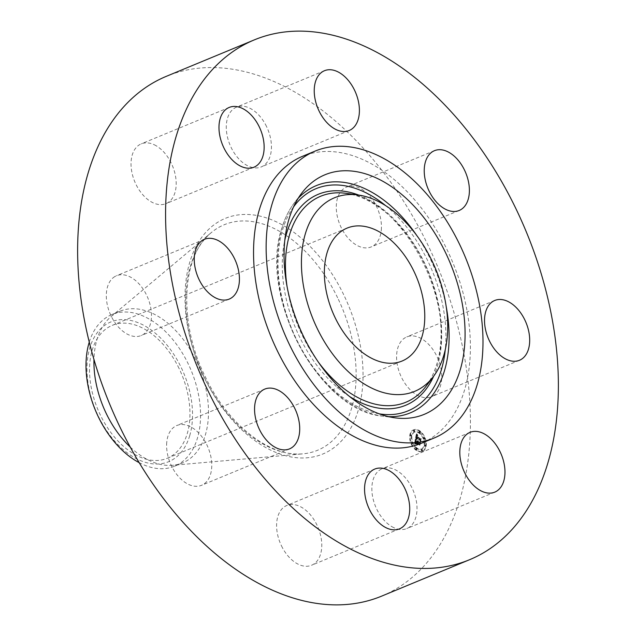 <?xml version="1.0" encoding="UTF-8"?>
<svg xmlns="http://www.w3.org/2000/svg" width="636" height="636" viewBox="0 0 636 636"><rect width="100%" height="100%" fill="white"/><g stroke="black" fill="none" stroke-linecap="round" stroke-linejoin="round"><path stroke-width="0.48" stroke-dasharray="3.18 2.39" d="M433.211 395.854A32.349 20.447 67.5 0 0 437.465 357.615A32.349 20.447 67.5 0 0 406.778 336.913A32.349 20.447 67.5 0 0 405.1 337.756A32.349 20.447 67.5 0 0 400.855 375.987A32.349 20.447 67.5 0 0 431.534 396.689A32.349 20.447 67.5 0 0 433.211 395.854M427.551 440.327A155.311 98.159 67.5 0 0 446.854 249.264A155.311 98.159 67.5 0 0 302.553 156.297M381.664 596.123A281.319 177.802 67.5 0 0 427.758 244.693A281.319 177.802 67.5 0 0 166.386 76.304M166.751 442.314A32.349 20.447 67.5 0 0 177.341 475.187A32.349 20.447 67.5 0 0 201.572 485.3A32.349 20.447 67.5 0 0 211.629 468.509A32.349 20.447 67.5 0 0 201.04 435.636A32.349 20.447 67.5 0 0 176.816 425.524A32.349 20.447 67.5 0 0 166.751 442.314M266.54 126.524A32.349 20.447 67.5 0 0 236.489 107.158A32.349 20.447 67.5 0 0 231.186 147.576A32.349 20.447 67.5 0 0 261.245 166.934A32.349 20.447 67.5 0 0 266.54 126.524M281.502 545.903A32.349 20.447 67.5 0 0 311.56 565.269A32.349 20.447 67.5 0 0 316.863 524.851A32.349 20.447 67.5 0 0 286.804 505.485A32.349 20.447 67.5 0 0 281.502 545.903M156.17 145.771A32.349 20.447 67.5 0 0 141.232 143.863A32.349 20.447 67.5 0 0 131.636 170.949A32.349 20.447 67.5 0 0 151.042 201.731A32.349 20.447 67.5 0 0 165.988 203.639A32.349 20.447 67.5 0 0 175.584 176.554A32.349 20.447 67.5 0 0 156.17 145.771M391.879 526.656A32.349 20.447 67.5 0 0 406.817 528.564A32.349 20.447 67.5 0 0 416.413 501.478A32.349 20.447 67.5 0 0 396.999 470.688A32.349 20.447 67.5 0 0 382.061 468.78A32.349 20.447 67.5 0 0 372.465 495.865A32.349 20.447 67.5 0 0 391.879 526.656M114.838 276.573A32.349 20.447 67.5 0 0 110.585 314.804A32.349 20.447 67.5 0 0 141.272 335.514A32.349 20.447 67.5 0 0 142.949 334.671A32.349 20.447 67.5 0 0 147.194 296.44A32.349 20.447 67.5 0 0 116.515 275.73A32.349 20.447 67.5 0 0 114.838 276.573M381.298 230.113A32.349 20.447 67.5 0 0 370.709 197.239A32.349 20.447 67.5 0 0 346.477 187.119A32.349 20.447 67.5 0 0 336.42 203.918A32.349 20.447 67.5 0 0 347.01 236.783A32.349 20.447 67.5 0 0 371.233 246.903A32.349 20.447 67.5 0 0 381.298 230.113M179.05 368.427A71.924 45.458 67.5 0 0 112.23 325.37A71.924 45.458 67.5 0 0 100.44 415.221A71.924 45.458 67.5 0 0 167.268 458.27A71.924 45.458 67.5 0 0 179.05 368.427M189.719 435.66A75.612 47.787 -112.5 0 1 122.724 449.207A75.612 47.787 -112.5 0 1 89.779 347.979A75.612 47.787 -112.5 0 1 156.766 334.441A75.612 47.787 -112.5 0 1 189.719 435.66M89.263 342.104A82.052 51.858 -112.5 0 1 111.888 314.55A82.052 51.858 -112.5 0 1 188.121 363.665A82.052 51.858 67.5 0 1 197.502 437.934A82.052 51.858 -112.5 0 1 174.677 466.164A82.052 51.858 -112.5 0 1 139.197 462.674M130.237 447.06A82.052 51.858 67.5 0 0 172.658 465.298A82.052 51.858 67.5 0 0 182.604 462.881A82.052 51.858 67.5 0 0 196.055 360.381A82.052 51.858 67.5 0 0 119.814 311.266A82.052 51.858 67.5 0 0 111.077 316.593A82.052 51.858 67.5 0 0 93.969 359.483M419.514 431.216A11.607 7.338 67.5 0 0 413.297 429.968A11.607 7.338 67.5 0 0 409.767 439.094A11.607 7.338 67.5 0 0 415.96 450.169A11.607 7.338 67.5 0 0 422.177 451.409A11.607 7.338 67.5 0 0 425.707 442.29A11.607 7.338 67.5 0 0 419.514 431.216M416.461 449.962A11.607 7.338 -112.5 0 1 410.268 438.888A11.607 7.338 -112.5 0 1 413.798 429.761A11.607 7.338 -112.5 0 1 420.014 431.009A11.607 7.338 -112.5 0 1 426.215 442.076A11.607 7.338 -112.5 0 1 422.678 451.202A11.607 7.338 -112.5 0 1 416.461 449.962M419.641 433.013A9.143 5.78 -112.5 0 1 424.522 441.742A9.143 5.78 -112.5 0 1 421.74 448.929A9.143 5.78 -112.5 0 1 416.842 447.951A9.143 5.78 -112.5 0 1 411.961 439.222A9.143 5.78 -112.5 0 1 414.744 432.035A9.143 5.78 -112.5 0 1 419.641 433.013M411.285 434.77A0.7 0.445 -112.5 0 1 411.071 435.922A0.7 0.445 -112.5 0 1 411.285 434.77M416.763 448.38A0.7 0.445 -112.5 0 1 416.548 449.525A0.7 0.445 -112.5 0 1 416.763 448.38M412.231 442.266A0.7 0.445 -112.5 0 1 412.017 443.411A0.7 0.445 -112.5 0 1 412.231 442.266M425.412 445.041A0.7 0.445 -112.5 0 1 425.198 446.194A0.7 0.445 -112.5 0 1 425.412 445.041M422.225 449.533A0.7 0.445 -112.5 0 1 422.01 450.678A0.7 0.445 -112.5 0 1 422.225 449.533M419.72 432.583A0.7 0.445 -112.5 0 1 419.935 431.439A0.7 0.445 -112.5 0 1 419.72 432.583M414.259 431.431A0.7 0.445 -112.5 0 1 414.473 430.286A0.7 0.445 -112.5 0 1 414.259 431.431M424.252 438.697A0.7 0.445 -112.5 0 1 424.466 437.552A0.7 0.445 -112.5 0 1 424.252 438.697M416.342 448.157A9.143 5.78 67.5 0 0 421.239 449.135A9.143 5.78 67.5 0 0 424.021 441.948A9.143 5.78 67.5 0 0 419.14 433.227A9.143 5.78 67.5 0 0 414.243 432.242A9.143 5.78 67.5 0 0 411.46 439.436A9.143 5.78 67.5 0 0 416.342 448.157M415.372 438.975L416.532 439.134L416.071 437.147L420.11 440.581L420.46 438.689L419.951 438.975L416.508 436.479L416.787 435.692L417.367 435.708L416.723 435.573L416.254 436.288L416.588 435.255L417.296 435.414L416.334 434.038L415.372 438.975L415.872 438.768L416.842 433.832L417.796 435.207L417.049 435.08L416.755 436.081L417.224 435.366L417.876 435.501L417.224 435.541L417.017 436.264L420.452 438.768L420.968 438.482L420.611 440.374L416.572 436.94L417.033 438.927L415.872 438.768M415.539 439.397L416.66 439.524L415.515 439.253L416.588 438.816M416.286 438.681L416.294 437.64L419.768 440.16L420.293 441.289L420.619 439.007L420.245 440.994L419.824 440.056L416.222 437.441L416.286 438.681L416.787 438.474L416.723 437.226L420.324 439.842L420.746 440.788L421.119 438.8L420.801 441.082L420.277 439.953L416.803 437.425L416.787 438.474M415.3 439.357L414.497 443.658L415.658 443.729L415.324 440.955L416.946 442.123L415.467 441.344L415.499 443.324L415.547 441.511L416.874 442.481L416.055 443.348L417.502 444.397L417.232 442.338L419.323 444.461L419.704 442.425L419.132 442.775L417.645 441.694L417.892 441.153L417.391 441.511L417.741 440.835L417.097 441.297L415.642 440.239L415.3 439.357L415.801 439.15L417.606 441.09L418.25 440.629L417.892 441.305L418.393 440.939L418.146 441.487L419.633 442.569L420.213 442.219L419.832 444.254L417.741 442.131L418.003 444.19L416.556 443.141L417.383 442.274L416.047 441.305L416 443.109L415.976 441.13L417.447 441.917L415.833 440.74L416.159 443.523L414.998 443.443L415.801 439.15M414.648 444.119L416.087 443.737L417.606 444.818L416.087 443.594L416.588 443.379L418.083 444.469L416.62 443.531M417.296 443.753L417.455 442.902L419.553 445.256L419.927 442.688L419.506 444.954L417.383 442.736L417.296 443.753L417.884 442.521L420.006 444.747L420.428 442.481L420.054 445.049L417.963 442.696L417.804 443.546M415.642 440.239L416.143 440.033M417.097 441.297L417.606 441.09M417.137 441.185L417.637 440.979M417.176 441.09L417.677 440.875M417.224 441.002L417.725 440.796M417.28 440.931L417.78 440.724M417.343 440.883L417.844 440.668M417.407 440.843L417.908 440.637M417.478 440.82L417.987 440.613M417.566 440.812L418.067 440.597M417.653 440.812L418.154 440.605M417.741 440.835L418.25 440.629M417.796 440.907L418.297 440.692M417.733 440.923L418.234 440.716M417.677 440.955L418.178 440.74M417.629 440.987L418.13 440.78M417.582 441.026L418.083 440.812M417.542 441.066L418.043 440.859M417.502 441.122L418.003 440.907M417.47 441.177L417.971 440.971M417.447 441.241L417.947 441.026M417.423 441.305L417.924 441.098M417.407 441.376L417.908 441.169M417.399 441.448L417.9 441.233M417.391 441.511L418.409 441.098M417.55 441.63L418.059 441.416M417.566 441.551L418.075 441.344M417.59 441.479L418.091 441.273M417.613 441.416L418.114 441.209M417.645 441.36L418.146 441.153M417.677 441.312L418.178 441.098M417.709 441.265L418.21 441.058M417.749 441.225L418.25 441.018M417.796 441.193L418.297 440.987M417.844 441.169L418.345 440.963M417.892 441.153L418.393 440.939M417.947 441.281L418.456 441.074M417.86 441.328L418.361 441.122M417.82 441.36L418.321 441.153M417.78 441.392L418.289 441.185M417.749 441.432L418.257 441.225M417.725 441.479L418.226 441.265M417.701 441.527L418.202 441.312M417.677 441.575L418.178 441.368M417.661 441.63L418.162 441.424M417.645 441.694L418.146 441.487M419.132 442.775L419.633 442.569M419.704 442.425L420.213 442.219M419.323 444.461L419.832 444.254M418.973 443.602L419.482 443.395M417.232 442.338L417.741 442.131M417.057 443.284L417.558 443.077M417.502 444.397L418.003 444.19M416.055 443.348L416.556 443.141M416.763 443.109L417.264 442.902M416.874 442.481L417.383 442.274M415.547 441.511L416.047 441.305M415.515 441.615L416.024 441.4M415.499 441.702L416 441.495M415.475 441.789L415.976 441.583M415.459 441.869L415.96 441.662M415.443 441.94L415.944 441.734M415.427 442.044L415.928 441.829M415.411 442.131L415.912 441.925M415.395 442.219L415.904 442.012M415.388 442.306L415.888 442.1M415.38 442.386L415.88 442.179M415.372 442.465L415.872 442.251M415.364 442.537L415.865 442.322M415.364 442.6L415.865 442.394M415.364 442.72L415.865 442.513M415.372 442.831L415.872 442.624M415.388 442.95L415.896 442.743M415.419 443.069L415.92 442.863M415.451 443.197L415.96 442.982M415.499 443.324L416 443.109M415.435 443.22L415.944 443.014M415.388 443.117L415.888 442.91M415.348 442.998L415.849 442.791M415.316 442.879L415.817 442.672M415.292 442.751L415.801 442.545M415.284 442.616L415.785 442.41M415.276 442.473L415.785 442.266M415.284 442.322L415.793 442.115M415.308 442.163L415.809 441.956M415.332 441.996L415.833 441.789M415.395 441.662L415.904 441.456M415.419 441.559L415.928 441.352M415.467 441.344L415.976 441.13M416.898 442.378L417.399 442.171M416.946 442.123L417.447 441.917M415.324 440.955L415.833 440.74M415.3 441.106L415.809 440.899M415.228 441.511L415.737 441.305M415.181 441.742L415.69 441.535M415.157 441.869L415.666 441.662M415.141 441.988L415.65 441.782M415.133 442.1L415.634 441.893M415.117 442.211L415.626 442.004M415.117 442.314L415.618 442.1M415.117 442.41L415.618 442.203M415.117 442.505L415.618 442.29M415.125 442.584L415.626 442.378M415.133 442.672L415.642 442.457M415.149 442.743L415.658 442.537M415.173 442.823L415.674 442.616M415.197 442.902L415.706 442.696M415.236 442.99L415.737 442.783M415.276 443.077L415.777 442.871M415.324 443.173L415.825 442.966M415.38 443.276L415.88 443.069M415.435 443.379L415.944 443.173M415.507 443.491L416.008 443.284M415.578 443.61L416.079 443.395M415.658 443.729L416.159 443.523M415.3 443.65L415.809 443.443M415.244 443.642L415.745 443.435M415.189 443.634L415.69 443.419M415.141 443.626L415.642 443.419M415.046 443.618L415.554 443.403M414.974 443.61L415.475 443.403M414.887 443.61L415.388 443.403M414.839 443.618L415.34 443.403M414.791 443.618L415.292 443.411M414.736 443.626L415.236 443.411M414.497 443.658L414.998 443.443M416.334 434.038L416.842 433.832M416.437 434.197L416.946 433.99M416.54 434.348L417.049 434.142M416.644 434.491L417.144 434.285M416.739 434.634L417.248 434.428M416.842 434.77L417.343 434.563M416.938 434.905L417.439 434.69M417.033 435.024L417.534 434.817M417.121 435.143L417.629 434.937M417.216 435.263L417.717 435.048M417.296 435.414L417.796 435.207M416.723 435.573L417.717 435.151M417.129 435.318L417.629 435.111M417.049 435.278L417.558 435.072M416.978 435.247L417.486 435.04M416.914 435.223L417.415 435.016M416.85 435.215L417.351 435M416.787 435.207L417.288 435M416.731 435.207L417.232 435M416.683 435.215L417.184 435.008M416.636 435.231L417.137 435.024M416.588 435.255L417.089 435.048M416.548 435.294L417.049 435.08M416.508 435.334L417.009 435.127M416.469 435.382L416.978 435.175M416.437 435.445L416.946 435.239M416.405 435.509L416.914 435.302M416.381 435.588L416.882 435.382M416.349 435.676L416.858 435.469M416.326 435.771L417.303 435.326M416.31 435.875L416.811 435.66M416.294 435.946L416.795 435.74M416.278 436.026L416.787 435.819M416.27 436.113L416.771 435.906M416.262 436.201L416.763 435.994M416.254 436.288L416.755 436.081M416.429 436.368L416.93 436.153M416.477 436.113L416.978 435.906M416.493 436.026L416.993 435.819M416.516 435.938L417.017 435.732M416.532 435.867L417.041 435.66M416.564 435.795L417.574 435.358M416.588 435.74L417.089 435.533M416.62 435.684L417.121 435.477M416.652 435.644L417.152 435.429M416.683 435.604L417.184 435.398M416.85 435.533L417.351 435.318M416.898 435.533L417.399 435.318M416.954 435.533L417.455 435.326M417.009 435.549L417.51 435.342M417.144 435.596L417.645 435.382M417.216 435.628L417.717 435.414M417.288 435.668L417.788 435.453M417.367 435.708L417.876 435.501M417.351 435.819L417.852 435.612M417.28 435.779L417.78 435.573M417.216 435.74L417.717 435.533M416.644 435.891L417.653 435.501M417.089 435.692L417.598 435.477M417.033 435.668L417.542 435.461M416.938 435.652L417.439 435.445M416.85 435.66L417.359 435.453M416.787 435.692L417.288 435.485M416.723 435.755L417.224 435.541M416.691 435.795L417.2 435.581M416.667 435.843L417.168 435.628M416.62 435.954L417.121 435.747M416.596 436.026L417.105 435.811M416.58 436.097L417.081 435.891M416.564 436.177L417.065 435.97M416.508 436.479L417.017 436.264M419.951 438.975L420.452 438.768M420.46 438.689L420.968 438.482M420.11 440.581L420.611 440.374M419.824 439.818L420.324 439.611M416.071 437.147L416.572 436.94M416.047 437.218L416.556 437.012M416.031 437.29L416.532 437.083M416.016 437.361L416.516 437.155M416 437.433L416.5 437.226M415.984 437.512L416.485 437.298M415.968 437.6L416.469 437.393M415.96 437.687L416.461 437.481M415.952 437.775L416.453 437.56M415.944 437.854L416.453 437.648M415.944 437.934L416.453 437.727M415.952 438.013L416.453 437.807M415.96 438.085L416.461 437.878M415.976 438.156L416.477 437.95M415.992 438.228L416.493 438.021M416.008 438.299L416.516 438.085M416.031 438.363L416.54 438.156M416.063 438.435L416.564 438.228M416.095 438.506L416.604 438.291M416.143 438.578L416.644 438.363M416.183 438.649L416.691 438.442M416.238 438.721L416.739 438.514M416.294 438.8L416.795 438.586M416.349 438.872L416.858 438.665M416.421 438.951L416.922 438.745M416.493 439.039L416.993 438.824M416.532 439.134L417.033 438.927M416.461 439.11L416.962 438.904M416.397 439.094L416.898 438.88M416.326 439.071L416.834 438.864M415.586 439.238L416.771 438.848M416.206 439.047L416.707 438.832M416.143 439.031L416.644 438.824M416.031 439.015L416.532 438.8M415.976 439.007L416.485 438.8M415.928 438.999L416.429 438.792M415.427 438.983L415.928 438.768M416.087 443.594L416.588 443.379M417.574 444.675L418.083 444.469M417.606 444.818L418.114 444.612M415.515 439.253L416.016 439.047M415.666 439.238L416.167 439.023M415.849 439.238L416.349 439.031M415.952 439.245L416.461 439.039M416.071 439.261L416.572 439.055M416.19 439.285L416.699 439.078M416.326 439.309L416.826 439.102M416.469 439.349L416.97 439.134M416.652 439.397L417.152 439.19M416.66 439.524L417.168 439.317M416.516 439.492L417.017 439.277M416.373 439.46L416.874 439.245M416.238 439.428L416.747 439.222M416.119 439.412L416.62 439.206M416 439.397L416.5 439.19M415.888 439.381L416.397 439.174M415.793 439.381L416.294 439.166M415.698 439.381L416.206 439.166M415.618 439.381L416.119 439.174M414.6 444.008L415.109 443.793M415.578 443.944L415.149 443.912M414.728 443.968L415.228 443.753M414.855 443.936L415.356 443.729M414.982 443.912L415.483 443.705M415.101 443.904L415.602 443.697M415.221 443.896L415.729 443.69M415.34 443.904L415.849 443.697M415.459 443.92L415.968 443.713M415.698 443.984L416.198 443.769M415.809 444.023L416.318 443.817M415.841 444.143L416.349 443.936M415.737 444.111L416.246 443.904M415.634 444.079L416.135 443.872M415.523 444.063L416.024 443.849M415.411 444.047L415.912 443.841M415.292 444.039L415.793 443.833M415.165 444.039L415.674 443.833M415.046 444.055L415.547 443.841M414.918 444.071L415.419 443.856M414.783 444.095L415.284 443.88M416.262 438.641L416.763 438.427M416.214 438.554L416.715 438.347M416.175 438.474L416.675 438.268M416.151 438.387L416.652 438.18M416.127 438.307L416.636 438.101M416.119 438.22L416.62 438.013M416.119 438.125L416.62 437.918M416.127 438.013L416.628 437.799M416.135 437.95L416.636 437.743M416.143 437.878L416.644 437.671M416.151 437.814L416.652 437.6M416.159 437.735L416.667 437.528M416.175 437.655L416.683 437.449M416.222 437.441L416.723 437.226M419.824 440.056L420.324 439.842M420.245 440.994L420.746 440.788M420.619 439.007L421.119 438.8M420.69 439.174L421.199 438.967M420.293 441.289L420.801 441.082M419.768 440.16L420.277 439.953M416.294 437.64L416.803 437.425M416.278 437.695L416.787 437.488M416.262 437.751L416.771 437.544M416.254 437.807L416.755 437.6M416.238 437.894L416.747 437.687M416.23 437.981L416.731 437.775M416.222 438.069L416.723 437.854M416.222 438.156L416.723 437.942M416.222 438.236L416.723 438.029M416.23 438.323L416.731 438.117M416.238 438.411L416.739 438.204M416.246 438.506L416.755 438.291M416.27 438.594L416.771 438.379M417.224 443.562L417.733 443.356M417.383 442.736L417.884 442.521M418.997 443.904L419.498 443.697M419.506 444.954L420.006 444.747M419.927 442.688L420.428 442.481M419.998 442.855L420.507 442.648M419.553 445.256L420.054 445.049M418.933 443.976L419.442 443.769M417.455 442.902L417.963 442.696M410.562 436.129A0.7 0.445 67.5 0 0 410.777 434.976A0.7 0.445 67.5 0 0 410.562 436.129M416.039 449.739A0.7 0.445 67.5 0 0 416.254 448.587A0.7 0.445 67.5 0 0 416.039 449.739M411.508 443.626A0.7 0.445 67.5 0 0 411.723 442.473A0.7 0.445 67.5 0 0 411.508 443.626M424.697 446.4A0.7 0.445 67.5 0 0 424.912 445.256A0.7 0.445 67.5 0 0 424.697 446.4M421.501 450.884A0.7 0.445 67.5 0 0 421.716 449.739A0.7 0.445 67.5 0 0 421.501 450.884M419.434 431.645A0.7 0.445 67.5 0 0 419.219 432.79A0.7 0.445 67.5 0 0 419.434 431.645M413.972 430.493A0.7 0.445 67.5 0 0 413.758 431.645A0.7 0.445 67.5 0 0 413.972 430.493M423.966 437.759A0.7 0.445 67.5 0 0 423.751 438.904A0.7 0.445 67.5 0 0 423.966 437.759M388.588 416.652A122.963 77.719 -112.5 0 1 382.546 416.135A122.963 77.719 -112.5 0 1 299.556 346.111A122.963 77.719 -112.5 0 1 282.002 227.958A122.963 77.719 -112.5 0 1 294.269 202.964A122.963 77.719 -112.5 0 1 298.173 198.329M379.239 413.845A120.244 76.002 -112.5 0 1 299.127 344.585A120.244 76.002 -112.5 0 1 282.511 230.073A120.244 76.002 -112.5 0 1 293.546 206.923M416.667 235.36A122.963 77.719 -112.5 0 1 446.21 306.679M385.615 205.627A120.244 76.002 -112.5 0 1 445.264 349.665M358.704 195.077A114.186 72.17 -112.5 0 1 437.433 365.994A114.186 72.17 -112.5 0 1 433.696 376.154M349.498 396.451A114.186 72.17 -112.5 0 1 284.809 240.249M345.785 193.304A111.467 70.453 -112.5 0 1 421.016 256.777A111.467 70.453 -112.5 0 1 436.924 363.879A111.467 70.453 -112.5 0 1 425.81 386.537C430.493 380.376 434.126 372.95 436.717 364.277C458.437 303.149 401.364 196.858 345.785 193.304M318.358 362.107A111.467 70.453 -112.5 0 1 287.067 286.558M337.629 297.791A122.04 77.139 67.5 0 0 211.232 232.657L211.232 232.657A122.04 77.139 67.5 0 0 204.236 377.196A122.04 77.139 67.5 0 0 302.831 453.842L302.831 453.842A122.04 77.139 67.5 0 0 337.629 297.791M343.71 294.73A127.518 80.597 67.5 0 0 218.625 221.718A127.518 80.597 67.5 0 0 204.339 377.697A127.518 80.597 67.5 0 0 329.424 450.709A127.518 80.597 67.5 0 0 343.71 294.73M415.356 441.885L415.857 441.678M415.372 441.774L415.88 441.567M415.443 441.464L415.944 441.249M415.586 443.713L416.087 443.499M415.507 443.697L416.008 443.483M415.435 443.682L415.936 443.467M415.364 443.666L415.872 443.459M414.68 443.626L415.181 443.419M414.624 443.634L415.125 443.427M414.561 443.642L415.062 443.435M494.728 300.486L406.778 336.913M519.485 360.27L431.534 396.689M289.523 448.881L201.572 485.3M264.767 389.097L176.816 425.524M324.44 70.731L236.489 107.158M349.196 130.515L261.245 166.934M399.511 528.842L311.56 565.269M374.755 469.066L286.804 505.485M229.183 107.436L141.232 143.863M253.939 167.22L165.988 203.639M494.768 492.137L406.817 528.564M470.012 432.361L382.061 468.78M229.222 299.087L141.272 335.514M204.466 239.311L116.515 275.73M434.428 150.7L346.477 187.119M459.184 210.476L371.233 246.903M394.9 417.82L382.546 416.135C319.383 411.222 258.256 296.36 281.796 228.356C284.697 218.577 288.855 210.119 294.269 202.964L301.806 193.042M112.23 325.37L347.041 228.125M167.268 458.27L402.087 361.025M111.888 314.55L119.814 311.266M111.077 316.593L211.232 232.657C181.761 255.171 177.834 322.333 205.372 376.917C227.974 425.102 270.849 457.729 302.831 453.842L172.658 465.298M174.677 466.164L182.604 462.881M413.297 429.968L413.798 429.761M422.177 451.409L422.678 451.202M421.239 449.135L421.74 448.929M414.243 432.242L414.744 432.035M410.943 436.201L411.444 435.994M410.403 434.905L410.904 434.698M416.421 449.811L416.922 449.604M415.88 448.515L416.381 448.3M411.89 443.697L412.39 443.491M411.349 442.402L411.85 442.187M425.071 446.48L425.579 446.265M424.53 445.176L425.039 444.969M421.883 450.964L422.383 450.757M421.342 449.66L421.843 449.453M419.052 431.566L419.561 431.359M419.593 432.87L420.094 432.663M413.591 430.421L414.1 430.206M414.131 431.717L414.632 431.51M423.584 437.679L424.093 437.473M424.125 438.983L424.625 438.776"/><path stroke-width="0.95" d="M521.162 359.427A32.349 20.447 67.5 0 0 525.415 321.196A32.349 20.447 67.5 0 0 494.728 300.486A32.349 20.447 67.5 0 0 493.051 301.329A32.349 20.447 67.5 0 0 488.806 339.56A32.349 20.447 67.5 0 0 519.485 360.27A32.349 20.447 67.5 0 0 521.162 359.427M208.242 391.307A281.319 177.802 67.5 0 0 469.614 559.696A281.319 177.802 67.5 0 0 515.717 208.266A281.319 177.802 67.5 0 0 254.336 39.877A281.319 177.802 67.5 0 0 208.242 391.307M315.138 151.082A155.311 98.159 67.5 0 0 289.69 345.102A155.311 98.159 67.5 0 0 433.99 438.069A155.311 98.159 67.5 0 0 459.438 244.049A155.311 98.159 67.5 0 0 315.138 151.082L302.553 156.297A155.311 98.159 67.5 0 0 277.097 350.317A155.311 98.159 67.5 0 0 421.406 443.276A155.311 98.159 67.5 0 0 427.551 440.327M469.249 193.686A32.349 20.447 67.5 0 0 458.659 160.813A32.349 20.447 67.5 0 0 434.428 150.7A32.349 20.447 67.5 0 0 424.371 167.491A32.349 20.447 67.5 0 0 434.96 200.364A32.349 20.447 67.5 0 0 459.184 210.476A32.349 20.447 67.5 0 0 469.249 193.686M354.498 90.097A32.349 20.447 67.5 0 0 324.44 70.731A32.349 20.447 67.5 0 0 319.137 111.149A32.349 20.447 67.5 0 0 349.196 130.515A32.349 20.447 67.5 0 0 354.498 90.097M244.121 109.344A32.349 20.447 67.5 0 0 229.183 107.436A32.349 20.447 67.5 0 0 219.587 134.522A32.349 20.447 67.5 0 0 239.001 165.312A32.349 20.447 67.5 0 0 253.939 167.22A32.349 20.447 67.5 0 0 263.535 140.135A32.349 20.447 67.5 0 0 244.121 109.344M202.789 240.146A32.349 20.447 67.5 0 0 198.535 278.385A32.349 20.447 67.5 0 0 229.222 299.087A32.349 20.447 67.5 0 0 230.9 298.244A32.349 20.447 67.5 0 0 235.145 260.013A32.349 20.447 67.5 0 0 204.466 239.311A32.349 20.447 67.5 0 0 202.789 240.146M254.702 405.887A32.349 20.447 67.5 0 0 265.291 438.76A32.349 20.447 67.5 0 0 289.523 448.881A32.349 20.447 67.5 0 0 299.58 432.083A32.349 20.447 67.5 0 0 288.99 399.217A32.349 20.447 67.5 0 0 264.767 389.097A32.349 20.447 67.5 0 0 254.702 405.887M369.46 509.476A32.349 20.447 67.5 0 0 399.511 528.842A32.349 20.447 67.5 0 0 404.814 488.424A32.349 20.447 67.5 0 0 374.755 469.066A32.349 20.447 67.5 0 0 369.46 509.476M479.83 490.229A32.349 20.447 67.5 0 0 494.768 492.137A32.349 20.447 67.5 0 0 504.364 465.051A32.349 20.447 67.5 0 0 484.958 434.269A32.349 20.447 67.5 0 0 470.012 432.361A32.349 20.447 67.5 0 0 460.416 459.446A32.349 20.447 67.5 0 0 479.83 490.229M254.336 39.877L166.386 76.304A281.319 177.802 67.5 0 0 120.284 427.734A281.319 177.802 67.5 0 0 381.664 596.123L469.614 559.696M288.879 219.396A129.665 81.949 67.5 0 0 307.379 343.989A129.665 81.949 67.5 0 0 394.9 417.82A129.665 81.949 67.5 0 0 460.249 369.755A129.665 81.949 67.5 0 0 416.588 208.91A129.665 81.949 67.5 0 0 301.806 193.042A129.665 81.949 67.5 0 0 288.879 219.396M443.801 355.317A104.765 66.216 67.5 0 0 428.847 254.646A104.765 66.216 67.5 0 0 358.132 194.99A104.765 66.216 67.5 0 0 305.328 233.833A104.765 66.216 67.5 0 0 340.61 363.792A104.765 66.216 67.5 0 0 433.355 376.615A104.765 66.216 67.5 0 0 443.801 355.317M413.869 271.175A71.924 45.458 67.5 0 0 347.041 228.125A71.924 45.458 67.5 0 0 335.259 317.976A71.924 45.458 67.5 0 0 402.087 361.025A71.924 45.458 67.5 0 0 413.869 271.175M89.263 342.104A82.052 51.858 -112.5 0 0 89.064 342.788A82.052 51.858 67.5 0 0 98.445 417.049A82.052 51.858 -112.5 0 0 139.197 462.674M93.969 359.483A82.052 51.858 67.5 0 0 106.371 413.766A82.052 51.858 67.5 0 0 130.237 447.06M446.21 306.679A122.963 77.719 -112.5 0 1 444.524 370.55A122.963 77.719 -112.5 0 1 388.588 416.652M445.264 349.665A120.244 76.002 -112.5 0 1 441.44 369.508A120.244 76.002 -112.5 0 1 379.239 413.845M298.173 198.329A122.963 77.719 -112.5 0 1 416.667 235.36M293.546 206.923A120.244 76.002 -112.5 0 1 385.615 205.627M284.809 240.249A114.186 72.17 -112.5 0 1 286.518 233.587A114.186 72.17 -112.5 0 1 358.704 195.077M433.696 376.154A114.186 72.17 -112.5 0 1 349.498 396.451M287.067 286.558A111.467 70.453 -112.5 0 1 289.603 234.628A111.467 70.453 -112.5 0 1 345.785 193.304L358.132 194.99M433.355 376.615L425.81 386.537A111.467 70.453 -112.5 0 1 318.358 362.107M421.406 443.276L433.99 438.069"/></g></svg>
